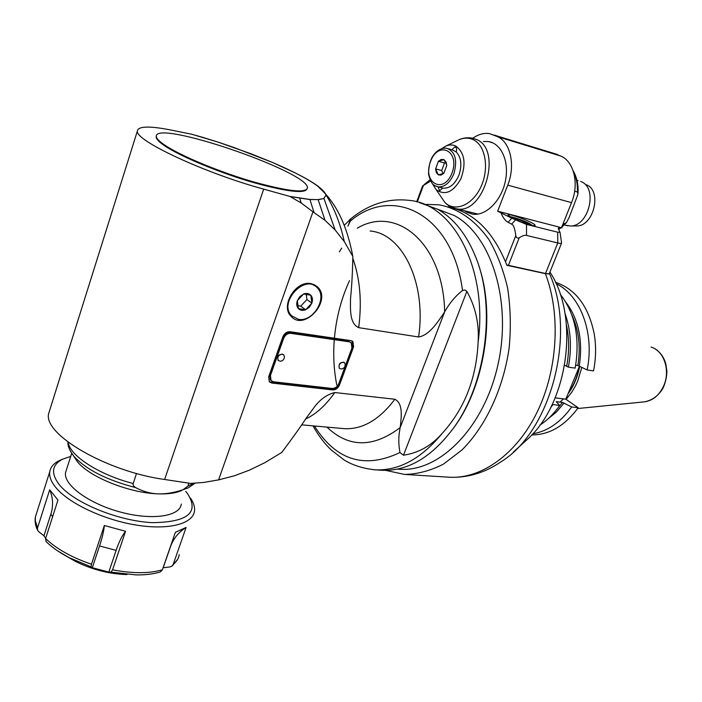 <?xml version="1.0" encoding="UTF-8"?>
<svg xmlns="http://www.w3.org/2000/svg" width="702" height="702" viewBox="0 0 702 702"><rect width="100%" height="100%" fill="white"/><g stroke="black" fill="none" stroke-linecap="round" stroke-linejoin="round"><path stroke-width="1.05" d="M156.335 135.995L156.125 137.057C156.292 139.163 159.178 142.102 164.786 145.876C180.528 156.493 218.813 172.446 252.29 182.222C287.96 192.111 306.291 194.103 307.274 188.206M164.988 145.261C180.739 155.862 219.024 171.815 252.501 181.599C288.171 191.497 306.493 193.506 307.476 187.618C307.748 171.437 154.484 118.954 156.318 136.451C156.485 138.548 159.38 141.488 164.988 145.261M479.326 372.016C483.388 357.134 485.723 341.979 486.337 326.553C485.723 341.979 483.388 357.134 479.326 372.016M453.606 427.992C484.845 386.354 495.937 314.575 478.676 265.365M398.569 469.173L400.052 469.269C439.785 472.113 484.415 427.29 498.104 364.022C512.109 300.86 491.146 235.284 454.369 215.567L437.522 209.178M394.857 399.245L334.757 392.532C326.5 394.647 319.419 399.894 313.496 408.266L306.169 418.181C299.736 427.983 291.584 439.417 281.713 452.474L264.689 462.758L249.263 470.217L234.345 475.789L218.603 479.878L312.96 211.837L325.008 220.305L335.135 229.975L344.305 241.611L352.825 256.37C352.544 271.814 351.86 285.038 350.754 296.042L350.535 298.719C350.368 309.582 349.578 323.613 358.687 327.658L418.585 336.978C429.475 335.249 437.723 322.139 444.656 311.855L400.184 427.579C401.325 417.041 403.352 403.492 394.857 399.245C379.44 419.673 362.68 429.484 344.585 428.685L342.523 428.501M311.118 283.687L317.62 287.039C332.239 300.474 304.352 331.528 291.137 316.4C279.949 306.081 295.858 279.975 311.118 283.687M332.783 389.952L271.744 383.038L269.287 381.791L268.673 376.79L282.88 336.741C284.433 333.283 286.811 331.607 290.005 331.713L350.947 340.628L352.922 341.611L353.589 346.823L339.47 385.073C337.978 388.32 335.749 389.952 332.783 389.952L331.985 389.312L269.305 381.818M312.96 211.837L301.263 203.001L289.908 196.428L309.801 199.447L318.024 199.605L309.942 199.57L290.338 196.613M203.185 137.487L217.874 142.058L191.883 134.275L172.323 130.3C149.772 125.781 138.127 126.027 137.373 131.046C134.968 140.549 205.028 173.236 263.706 189.136L289.908 196.428M218.603 479.878L203.668 482.441L190.681 483.415L164.628 479.484C106.765 471.647 42.796 434.248 48.675 413.531L49.868 409.749M203.668 482.441L190.681 483.415M219.858 479.677L203.44 482.502M400.061 428.325C398.42 436.17 398.385 444.234 399.964 452.509L403.483 455.203C418.541 453.018 431.493 445.691 442.321 433.231C464.461 408.924 476.395 378.553 478.123 342.12C479.299 323.797 475.552 306.888 466.883 291.374L464.891 289.97L462.513 290.496C455.51 296.025 449.71 302.904 445.103 311.118M347.929 226.149L350.447 220.946L350.921 219.603L350.473 219.314L344.243 225.263M318.84 187.452C335.53 201.816 346.858 224.789 352.825 256.37M312.39 182.38L317.602 185.916C322.376 189.522 325.202 192.576 326.061 195.086L323.85 198.385L326.088 195.147C334.17 207.827 340.242 223.315 344.305 241.611M317.602 185.916L317.602 185.916C312.188 181.95 304.563 177.545 294.726 172.701L272.604 162.495L251.658 154.019L217.91 142.067M325.939 195.042L325.912 194.972C322.736 187.329 304.949 176.5 272.578 162.487L233.898 147.481M318.032 199.596L323.964 198.499L318.173 199.719L325.008 220.305M335.135 229.975L323.964 198.499M314.013 212.399L309.924 199.543M301.263 203.001L299.684 198.227M233.819 147.455L217.901 142.067M419.138 202.501L437.644 209.249C454.071 218.576 466.883 234.81 476.07 257.95C495.84 306.985 486.328 382.178 454.571 426.605C432.643 456.66 408.511 471.217 382.169 470.287L380.747 470.191M341.786 248.113L339.338 251.816M336.802 385.073C333.898 370.507 333.064 355.37 334.284 339.663M334.45 337.723C336.337 317.471 341.356 298.447 349.499 280.633M234.345 475.789L232.915 476.175M74.105 456.686L77.422 461.705C89.356 477.027 129.414 493.05 157.862 493.839C150.474 493.594 143.024 491.497 135.512 487.557L133.591 486.003L132.985 484.301L136.495 473.446M188.899 483.143L187.873 486.109L183.082 489.724L188.461 487.767L194.963 483.23M181.836 490.408C176.237 493.076 168.243 494.226 157.862 493.839C165.224 494.199 173.631 492.822 183.082 489.724M181.3 504.062C180.081 516.347 152.334 520.673 120.656 512.127C88.943 503.746 63.233 484.845 65.549 472.534L66.462 469.691M70.726 456.414L62.811 459.117C51.808 464.75 50.623 473.253 59.249 484.626C73.754 502.86 118.471 521.138 152.483 522.648C188.092 522.174 199.693 512.39 187.294 493.304L185.688 491.4M62.346 459.31L59.451 460.538C53.808 463.276 50.579 466.988 49.781 471.665C49.079 476.342 51.009 481.519 55.572 487.214C68.375 503.211 103.554 519.84 136.188 525.07C168.875 530.396 193.015 523.824 194.498 510.995C194.98 507.002 193.647 502.702 190.488 498.113M49.693 489.794C53.08 497.7 53.466 505.861 50.842 514.285L43.945 535.766L38.698 531.677L37.575 530.159L37.531 527.913L49.693 489.794L57.968 500.07L45.604 538.539L46.086 541.558M91.462 564.232L104.335 525.5L125.561 531.282L112.574 569.831L111.004 572.13L108.819 572.077L92.295 567.707L91.12 566.865L91.462 564.232C71.613 557.406 56.327 548.841 45.604 538.539M111.004 572.13L136.214 574.92C145.481 575.026 153.501 574.034 160.275 571.963L162.373 569.787L175.377 532.318L186.1 527.439L173.201 564.408L171.657 566.33L169.972 566.926L163.057 567.795M43.945 535.766L45.674 538.337M126.983 574.561C109.258 574.052 91.988 569.612 75.193 561.258L67.462 556.783M170.323 546.867L170.446 546.805C173.359 538.645 178.58 532.186 186.1 527.439M170.446 546.805L163.189 567.725M125.561 531.282C122.122 535.573 118.971 541.944 116.111 550.386L108.819 572.077M104.335 525.5C103.94 530.633 102.343 537.451 99.535 545.937L92.295 567.707M290.4 315.549L291.909 316.058M314.285 285.574L313.346 284.292M290.9 314.908L289.514 314.25M311.846 283.836L313.943 285.398M298.42 319.305C313.25 322.446 328.053 297.437 317.111 287.644C304.624 273.604 278.089 302.913 291.69 315.83L298.42 319.305M305.66 309.757L298.385 308.59L297.315 300.702L303.571 294.015C306.537 292.945 308.959 293.357 310.837 295.261C312.557 297.332 312.89 299.956 311.855 303.124L309.398 307.134L305.66 309.757C302.72 310.854 300.289 310.459 298.385 308.59C296.639 306.528 296.279 303.905 297.315 300.702L299.798 296.648L303.571 294.015L310.837 295.261L311.855 303.124L305.66 309.757L300.746 306.133L306.923 299.535L306.212 294.12M306.923 299.535L311.855 303.124M300.746 306.133L297.481 305.598M331.985 389.312C334.942 389.312 337.171 387.679 338.662 384.433L352.764 346.209L352.079 340.988L352.922 341.611M271.086 380.554L270.279 379.879L269.665 374.868L282.836 337.732C284.389 334.284 286.758 332.608 289.952 332.704L348.438 341.233L350.412 342.207M351.913 348.034L351.254 342.83L349.263 341.839L290.76 333.336C287.566 333.239 285.188 334.915 283.643 338.364L270.445 375.526L271.069 380.537L273.517 381.774L332.107 388.46C335.082 388.46 337.311 386.837 338.803 383.573L351.913 348.034M278.44 360.635L278.071 360.301C277.229 355.747 279.01 353.826 283.415 354.528M339.61 368.489L339.268 368.19C338.425 363.89 340.075 361.995 344.226 362.486M282.309 354.106C278.431 354.922 277.079 357.046 278.282 360.477L280.326 361.249C282.757 360.889 284.126 359.485 284.433 357.055L283.783 354.852L282.309 354.106M343.296 362.144C339.601 363.013 338.329 365.084 339.478 368.357L341.242 369.015C343.734 368.638 345.068 367.181 345.226 364.654L344.577 362.776L343.296 362.144M549.183 273.754L545.384 273.648L506.914 265.321C493.541 231.783 473.911 212.276 448.025 206.8M385.644 470.358L404.501 474.42C417.436 474.201 430.405 470.77 443.418 464.145L462.03 449.903C485.74 426.263 503.387 388.583 509.169 347.727C511.065 327.237 510.547 307.388 507.634 288.18C503.387 269.814 497.113 253.562 488.82 239.417C474.824 219.972 458.231 208.441 439.04 204.826L426.544 204.37M513.241 452.158L529.431 437.46C568.91 399.929 579.229 315.812 549.929 272.078M561.468 243.322L549.429 273.315C549.526 273.999 548.218 274.061 545.524 273.499L506.783 264.97M501.114 213.057C503.009 217.743 505.335 220.814 508.108 222.262L511.811 218.225L497.648 211.197L562.056 227.817C559.204 227.457 557.985 227.781 558.415 228.791L560.003 232.239L557.713 232.204L526.5 224.421L511.811 218.225M552.913 153.071L560.968 156.116L497.542 136.679C510.547 142.234 515.637 165.619 507.73 185.144L497.648 211.197M497.542 136.679L489.531 133.626C483.932 132.775 478.36 134.31 472.806 138.241M422.525 186.056L430.563 181.063M515.356 220.112L511.635 224.166C513.495 224.745 514.882 228.536 515.803 235.556L505.537 261.732M511.635 224.166L508.108 222.262M483.397 141.488L488.522 141.576C501.632 143.533 509.643 162.232 505.247 181.721C501.026 201.237 485.635 216.207 472.604 214.18L466.725 212.215L464.487 210.758M511.6 217.673L508.108 215.163C506.66 212.197 534.757 222.692 535.073 225.237C536.337 227.404 519.401 221.955 511.6 217.673M508.353 265.444L519.226 237.794C522.411 235.723 524.842 234.924 526.518 235.416L557.765 242.953C560.45 243.585 561.732 243.594 561.6 242.997L560.029 232.362M560.968 156.116C574.061 161.627 579.308 184.056 571.533 202.624L561.609 227.413M577.948 194.314L569.217 217.313L566.523 222.481L564.724 223.692L563.25 223.315M577.939 194.349L577.43 191.979L574.648 191.19M565.575 225.272L570.568 226C588.811 226.263 598.104 188.311 581.326 181.721L580.615 181.406M575.552 225.965L576.728 225.956C594.103 226.184 602.325 189.944 586.038 184.679M519.226 237.794C517.313 238.505 516.172 237.759 515.803 235.556M527.281 224.078L528.316 223.999L523.28 221.314L522.797 222.543M514.11 218.927L516.067 218.805L523.28 221.314M516.067 218.805L515.733 219.673M432.327 183.599L436.188 189.689C445.05 195.849 453.299 192.181 460.924 178.703C466.33 163.505 464.619 152.624 455.791 146.06C452.606 144.533 449.219 144.586 445.612 146.2L441.821 148.587M456.195 151.886L451.851 149.71L454.957 146.885C456.66 147.578 457.072 149.245 456.195 151.886C461.249 157.388 462.179 165.102 458.985 175.052C455.08 184.108 449.833 188.487 443.243 188.189L442.629 188.075L439.645 190.804L438.013 186.846M442.637 188.031L441.391 187.706M435.6 168.884L438.425 161.293L441.207 159.415L443.989 159.626L446.191 162.311L446.735 165.611L443.804 173.333L441.031 175.123L438.311 174.859L436.302 172.578L435.6 168.884L438.425 161.293L444.506 162.978L441.681 170.533L435.6 168.884L438.311 174.859L443.804 173.333M446.244 162.46L444.506 162.978M438.425 161.293L443.989 159.626L446.718 164.9M441.681 170.533L443.155 173.763M579.387 366.418L565.803 399.184L578.158 407.739L571.7 406.958L562.565 402.439L556.203 401.649L559.696 405.51L552.211 404.422M555.466 282.292C575.587 289.022 588.495 306.169 594.182 333.722C596.226 345.875 596.016 358.266 593.55 370.902L587.109 369.936C594.831 333.336 580.378 295.015 556.116 283.713M560.196 294.129C575.21 313.54 580.194 338.215 575.157 368.138L568.366 367.12L564.654 365.198M575.701 365.163L577.869 365.496L587.109 369.936M579.229 366.347C583.134 340.584 578.676 319.208 565.873 302.211M571.902 315.101C578.825 330.115 580.817 346.911 577.869 365.496M568.366 367.12C571.954 347.981 570.849 330.107 565.031 313.504M566.619 366.435C569.287 352.386 569.261 338.75 566.54 325.526M550.394 408.09L552.869 404.677M555.15 397.841L565.803 399.184M578.158 407.739C564.829 425.824 549.394 434.889 531.853 434.924M532.906 433.775C547.7 431.239 560.626 422.297 571.7 406.958M547.929 418.971L556.344 412.083L563.89 403.308M562.565 402.439L557.476 408.573M559.696 405.51C553.913 413.785 547.323 420.322 539.926 425.096M566.093 399.377L571.709 392.313L575.658 385.53L577.676 381.142L581.782 367.506M305.572 419.094C316.181 414.031 325.912 405.177 334.757 392.532M326.957 427.106C348.666 447.832 373.069 447.99 400.184 427.579M164.628 479.484L263.706 189.136M399.964 452.509C364.636 469.331 336.118 460.494 314.408 425.982M403.483 455.203L466.883 291.374M350.447 220.946C393.269 184.687 452.544 214.207 462.513 290.496M444.656 311.855C443.418 243.612 396.674 204.607 357.257 228.194M370.103 231.019C402.281 233.433 426.746 282.924 418.585 336.978M358.687 327.658C362.021 301.842 360.065 278.703 352.79 258.257M350.473 219.314L348.21 225.605M373.683 469.735L375.316 469.84C399.122 470.805 421.454 458.599 442.321 433.231M478.123 342.12C487.987 269.226 453.466 204.317 409.942 200.456C388.066 197.753 367.778 204.352 349.07 220.244M133.126 483.494C99.394 474.964 69.472 455.572 68.226 442.242M193.84 483.274L187.873 486.109M70.13 450.666L73.745 456.133C86.171 469.62 106.757 480.098 135.512 487.557M37.531 527.913L35.302 520.577L35.433 516.804L36.618 513.083M162.373 569.787C149.394 573.622 132.801 573.631 112.574 569.831M179.247 554.624C178.685 558.353 176.676 561.609 173.201 564.408M50.842 514.285L52.659 516.602M57.564 550.833L69.138 557.669L91.12 566.865M99.535 545.937L116.111 550.386M271.744 383.038L270.963 382.379M339.47 385.073L338.662 384.433M352.764 346.209L353.589 346.823M348.438 341.233L349.263 341.839M270.445 375.526L269.665 374.868M282.836 337.732L283.643 338.364M290.76 333.336L289.952 332.704M545.384 273.648C560.916 313.943 557.765 369.735 537.197 412.013C516.593 454.317 481.379 478.992 449.552 477.237L448.201 477.149M404.501 474.42L449.552 477.237C467.69 477.957 484.845 472.806 501.017 461.784C551 431.414 576.807 333.845 549.429 273.499M417.295 201.965L423.56 185.082M557.713 232.204L557.765 242.953L545.524 273.499M494.12 135.065L557.537 154.519M507.73 185.144L571.533 202.624M564.724 223.692L562.012 226.395M560.512 227.676L558.573 229.133M573.631 172.306C576.439 177.983 577.711 184.547 577.43 191.979M526.518 235.416L526.5 224.421M532.265 225.421L529.422 223.569C521.349 219.673 514.926 217.445 510.17 216.865M452.922 207.81L456.783 208.845C483.853 214.909 502.772 149.895 476.64 139.531L472.218 138.127C467.488 137.285 462.899 137.899 458.45 139.979C463.68 137.627 468.62 137.531 473.28 139.698C485.573 145.349 489.478 168.629 480.914 186.872C472.56 205.265 454.878 212.487 444.866 202.43L439.952 195.217M457.634 140.382L445.612 146.2M453.904 173.666C457.669 159.951 455.221 151.465 446.551 148.21C443.216 147.885 440.014 148.938 436.934 151.378C433.696 154.519 428.825 159.1 428.536 174.368C431.8 185.907 433.994 184.565 434.819 185.661L438.162 186.864C444.743 187.162 449.991 182.766 453.904 173.666M435.933 186.232L443.243 188.189M452.035 172.946C460.328 150.895 438.223 139.97 430.458 161.671C422.288 183.02 443.787 194.875 452.035 172.946M579.378 366.435C577.456 376.421 573.797 385.24 568.401 392.901M563.469 398.885L560.056 402.123M567.962 393.962C573.736 386.118 577.632 376.983 579.659 366.541M651.096 347.095C663.995 350.596 670.664 370.717 663.662 385.924C659.196 395.401 652.728 400.719 644.26 401.86L577.588 408.546M156.125 137.057L156.318 136.451M400.052 469.269L397.455 469.103M301.693 424.85L342.172 428.466M48.675 413.531L137.373 131.046M203.185 137.478L192.006 134.31M350.386 221.104L350.921 219.603M382.169 470.287L375.316 469.84C363.215 468.585 352.825 465.303 344.12 459.986L331.072 449.859C324.034 443.023 318.032 435.029 313.039 425.86M77.422 461.705L73.745 456.133C69.542 450.447 67.594 445.744 67.91 442.006M65.549 472.534L71.692 453.395M62.811 459.117L59.451 460.538M49.781 471.665L35.433 516.804C34.635 521.156 35.346 525.614 37.566 530.168M75.193 561.258L69.138 557.669C59.609 552.711 51.851 547.279 45.884 541.365M177.641 559.327L172.332 565.803M314.312 284.705L317.62 287.039M289.443 314.136L291.69 315.83M271.069 380.537L270.279 379.879M429.957 179.826L424.403 184.407M422.551 185.986L416.69 201.799M566.066 223.008L561.644 227.308M561.144 227.72L558.731 229.475M573.174 170.858C576.868 177.185 578.483 184.67 578.018 193.296M564.259 224.93L567.944 225.877M576.974 180.37L578.106 180.695M576.728 225.956L570.568 226M532.414 225.447L529.729 223.71C522.85 219.98 511.126 216.348 509.968 216.742M492.69 142.831L488.522 141.576M477.992 214.101L456.783 208.845C452.079 207.976 448.113 205.835 444.866 202.43L436.188 189.689M451.614 149.666L448.604 148.798M446.296 163.18L446.191 162.311M655.229 348.999C660.354 352.281 663.855 357.169 665.759 363.662L666.9 371.165C666.751 377.123 665.452 382.783 663.013 388.145C658.379 395.884 652.132 400.456 644.26 401.86"/></g></svg>
